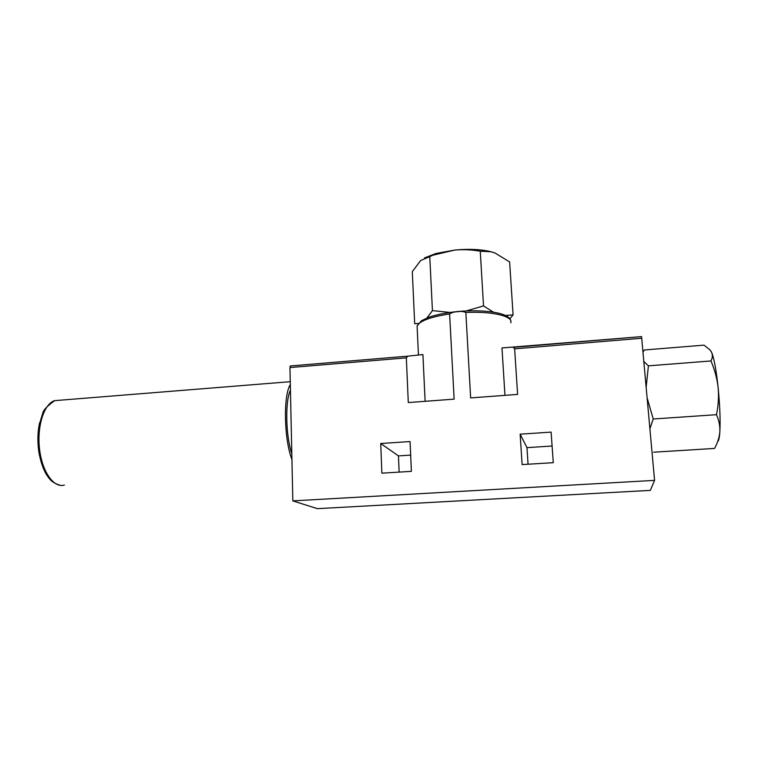 <?xml version="1.0" encoding="UTF-8"?>
<svg xmlns="http://www.w3.org/2000/svg" width="758" height="758" viewBox="0 0 758 758"><rect width="100%" height="100%" fill="white"/><g stroke="black" fill="none" stroke-linecap="round" stroke-linejoin="round"><path stroke-width="1.14" d="M505.349 315.432L513.081 314.892L509.859 318.815M466.123 310.951L483.519 305.91L493.467 312.163M513.081 314.892L509.622 261.936L494.955 252.964L490.833 251.751L480.259 251.22C471.827 249.676 463.299 249.297 454.677 250.074L433.14 255.143L420.662 260.534L412.295 271.658L414.692 323.732L418.416 323.448M426.925 317.972L432.439 310.609L449.864 312.419M643.874 361.528L648.403 365.839L646.186 387.016M653.585 452.204L714.548 448.433C717.599 442.947 719.37 437.338 719.863 431.586C720.091 425.854 718.963 420.216 716.462 414.692C718.385 405.672 718.935 396.557 718.11 387.357C717.011 378.185 714.623 369.383 710.928 360.96C712.539 358.032 712.795 355.218 711.696 352.527L709.981 349.921L704.021 345.146L644.357 349.978L643.03 352.167M647.161 397.988L653.225 418.994L649.928 428.725M399.144 472.101L398.462 455.899L410.675 455.113M296.586 365.451L290.305 365.972L289.954 367.554L292.825 500.886L317.365 508.656L650.326 490.379L654.571 480.373L641.562 336.618L501.985 347.95L504.961 395.354M528.061 464.218L526.962 447.637L552.099 446.017M380.724 443.515L410.069 441.554L411.386 471.353L381.871 473.163L380.724 443.515L398.462 455.899M425.124 401.304L422.917 354.564L407.766 356.165L406.326 357.861L408.297 402.555L454.127 399.144L449.617 313.954C451.957 312.448 454.639 311.709 457.642 311.728C460.637 311.159 463.365 311.405 465.848 312.476L470.642 397.912L517.61 394.406L514.635 348.841L513.242 347.344M292.825 500.886L654.571 480.373M520.14 434.182L551.104 432.107L553.283 462.683L522.12 464.588L520.14 434.182L526.962 447.637M653.225 418.994L716.462 414.692M648.403 365.839L710.928 360.96M717.684 441.507C718.736 440.957 719.465 437.65 719.863 431.586C720.46 419.941 719.873 405.198 718.11 387.357C716.206 369.876 714.064 358.269 711.696 352.527L710.862 351.058M483.519 305.91L480.259 251.22M432.439 310.609L429.748 256.394M424.518 257.9L435.954 253.494L454.677 250.074C468.482 248.757 480.392 249.268 490.407 251.59L494.955 252.964M291.934 459.481C284.023 439.526 283.189 395.344 290.323 384.581M289.954 367.554L406.326 357.861M514.635 348.841L641.78 338.248M510.721 322.794C513.64 316.323 492.302 311.093 465.848 312.476M449.617 313.954C430.459 316.891 419.619 320.937 417.099 326.063L417.203 328.441M290.305 365.972L407.823 356.156M291.233 426.782L290.93 412.589M291.811 453.748C285.681 435.765 285.008 401.096 290.447 390.162M64.364 485.054C53.97 488.398 42.116 471.94 39.52 448.963C36.791 426.034 44.201 403.559 54.718 400.641L59.067 400.29M39.492 455.482C37.35 444.131 37.379 433.244 39.587 422.822M510.74 320.805C509.755 312.817 484.428 309.112 457.699 311.519C446.149 312.713 436.409 314.655 428.478 317.365L421.42 320.786L417.099 326.063L418.435 354.763M513.289 347.344L641.562 336.618M290.286 365.981L407.766 356.165M435.954 253.494L433.14 255.133M290.257 381.691L54.718 400.641C47.46 405.881 43.509 409.917 42.865 412.759L39.084 425.333L38.364 447.94C39.615 458.495 42.315 467.392 46.465 474.622C49.895 479.625 51.715 482.638 60.498 485.404"/></g></svg>
